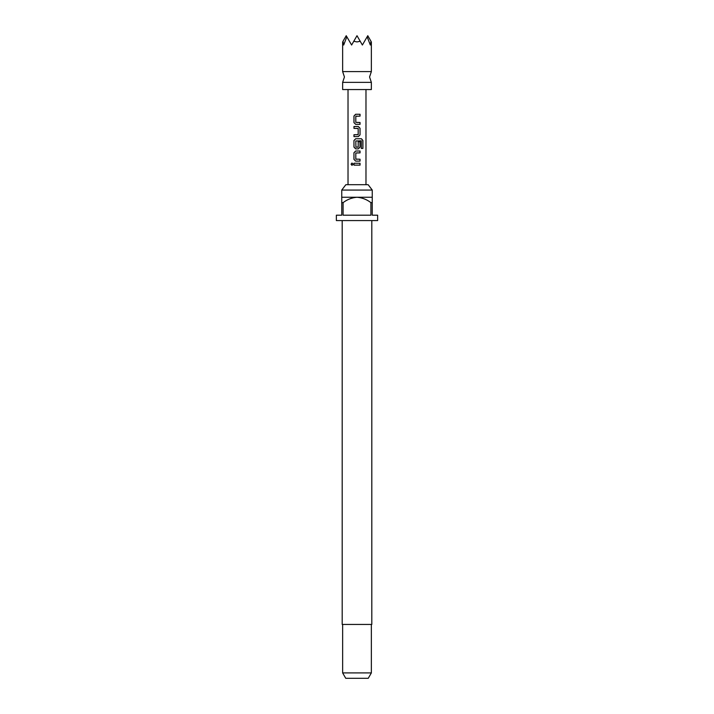<?xml version="1.0" encoding="UTF-8"?>
<svg xmlns="http://www.w3.org/2000/svg" width="714" height="714" viewBox="0 0 714 714"><rect width="100%" height="100%" fill="white"/><g stroke="black" fill="none" stroke-linecap="round" stroke-linejoin="round"><path stroke-width="1.07" d="M351.056 164.184L351.993 163.024L353.011 164.184L351.993 165.353L351.056 164.184L352.038 163.024M371.36 82.369L342.64 82.369L344.434 76.987L342.64 71.596L371.36 71.596L369.566 76.987L371.36 82.369L371.36 89.553L342.64 89.553L342.64 82.369M346.843 36.771L346.228 35.7L343.006 41.287L343.684 45.027L346.843 36.771L351.618 45.027L353.778 41.287L357 41.921L360.222 41.287L362.382 45.027L367.157 36.771L370.316 45.027L370.994 41.287L367.772 35.7L367.157 36.771M341.747 190.067L345.862 184.685L368.138 184.685L372.253 190.067L341.747 190.067L341.747 202.633L343.095 202.633L343.095 215.2L370.905 215.2L370.905 202.633L372.253 202.633L372.253 215.2L377.644 215.2L377.644 220.581L336.356 220.581L336.356 215.2L341.747 215.2L341.747 202.633M342.193 220.581L342.193 624.447L371.807 624.447L371.807 220.581M372.253 202.633L372.253 197.251L341.747 197.251M371.36 672.918L368.254 678.3L345.746 678.3L342.64 672.918L371.36 672.918L371.36 624.447M357 114.258L360.052 114.258L360.043 116.132L355.804 116.257L355.804 122.353L360.034 122.478L360.034 124.361L355.67 124.361L353.948 122.603L353.948 116.007L355.661 114.258L357 114.258M357 126.494L358.312 126.494L360.034 128.261L360.043 134.857L358.312 136.615L353.957 136.615L353.957 134.732L358.187 134.607L358.187 128.511L353.957 128.386L353.957 126.494L357 126.494M357 138.748L361.454 138.748L362.908 140.506L362.908 148.423L361.346 148.423L361.239 140.837L355.804 140.97L355.929 147.182L358.187 147.057L358.187 141.702L360.043 141.702L360.043 147.102L358.312 148.869L355.67 148.869L353.957 147.102L353.957 140.506L355.67 138.748L357 138.748M357 151.002L360.043 151.002L360.043 152.885L355.804 153.01L355.804 159.106L360.043 159.231L360.043 161.114L355.67 161.114L353.948 159.356L353.948 152.76L355.67 151.002L357 151.002L355.67 151.002M357 163.247L360.043 163.247L360.052 165.139L353.939 165.13L353.966 163.247L360.043 163.247M343.095 202.633C347.245 199.465 351.877 197.671 357 197.251C362.159 197.689 366.791 199.483 370.905 202.633M353.778 41.287L357 35.7L360.222 41.287M357 165.13L353.939 165.13M354.001 165.13L354.019 163.247M359.981 163.247L359.99 165.139M352.047 165.353L351.172 164.184M355.67 161.114L353.948 159.356M359.981 159.231L359.981 161.114M357 159.231L355.929 159.231M359.981 151.002L360.043 152.885M359.981 152.885L357 152.885M354.01 159.356L353.948 152.76M354.01 152.76L355.697 151.002M361.364 138.748L362.792 140.506L362.908 148.423M362.792 148.423L361.257 148.423M355.697 148.869L354.019 147.102L353.957 140.506M354.019 140.506L355.697 138.748M358.16 141.702L359.981 141.702L359.981 147.102L358.312 148.869L357 148.869M357 147.182L358.035 147.182M358.285 126.494L359.981 128.261L360.043 134.857M359.981 134.857L358.285 136.615L354.019 136.615L354.019 134.732L358.035 134.732M357 128.386L354.019 128.386L354.019 126.494M358.035 128.386L357.214 128.386M357 124.361L355.697 124.361L353.948 122.603M357 122.478L360.034 122.478M359.981 122.478L359.981 124.361M355.947 116.132L357 116.132M354.01 122.603L354.01 116.007L355.688 114.258L360.052 114.258M359.99 114.258L359.981 116.132M371.36 41.921L371.36 71.596M372.253 197.251L372.253 190.067M365.979 89.553L365.979 184.685M348.021 89.553L348.021 184.685M342.64 672.918L342.64 624.447M342.64 41.921L342.64 71.596"/></g></svg>
